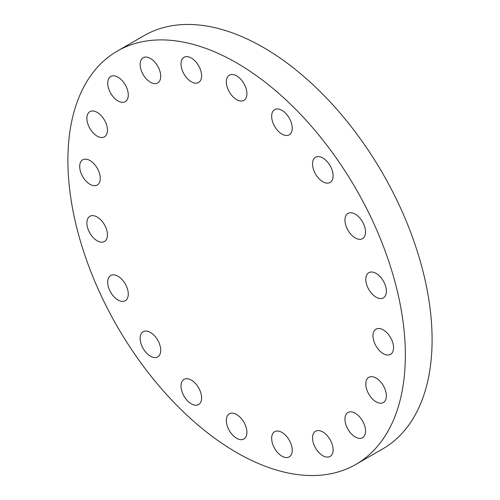 <?xml version="1.0" encoding="UTF-8"?>
<svg xmlns="http://www.w3.org/2000/svg" width="500" height="500" viewBox="0 0 500 500"><rect width="100%" height="100%" fill="white"/><g stroke="black" fill="none" stroke-linecap="round" stroke-linejoin="round"><path stroke-width="0.75" d="M150.431 356.194A14.55 8.4 60 0 1 140.931 343.375A14.55 8.4 60 0 1 143.156 331.712A14.55 8.4 60 0 1 150.431 332.438A14.55 8.4 60 0 1 159.938 345.256A14.55 8.4 60 0 1 157.706 356.919A14.55 8.4 60 0 1 150.431 356.194M128.281 294.069A14.55 8.4 60 0 1 125.269 300.725A14.55 8.4 60 0 1 114.056 296.831A14.55 8.4 60 0 1 107.706 282.188A14.55 8.4 60 0 1 110.719 275.525A14.55 8.4 60 0 1 121.931 279.425A14.55 8.4 60 0 1 128.281 294.069M107.45 234.838A14.55 8.4 60 0 1 104.438 241.5A14.55 8.4 60 0 1 93.225 237.6A14.55 8.4 60 0 1 86.875 222.956A14.55 8.4 60 0 1 89.887 216.3A14.55 8.4 60 0 1 101.1 220.194A14.55 8.4 60 0 1 107.45 234.838M100.275 178.369A14.55 8.4 60 0 1 97.263 185.031A14.55 8.4 60 0 1 86.05 181.131A14.55 8.4 60 0 1 79.7 166.494A14.55 8.4 60 0 1 82.713 159.831A14.55 8.4 60 0 1 93.925 163.731A14.55 8.4 60 0 1 100.275 178.369M107.45 130.194A14.55 8.4 60 0 1 104.438 136.85A14.55 8.4 60 0 1 93.225 132.956A14.55 8.4 60 0 1 86.875 118.312A14.55 8.4 60 0 1 89.887 111.65A14.55 8.4 60 0 1 101.1 115.55A14.55 8.4 60 0 1 107.45 130.194M128.281 95.013A14.55 8.4 60 0 1 125.269 101.675A14.55 8.4 60 0 1 114.056 97.775A14.55 8.4 60 0 1 107.706 83.131A14.55 8.4 60 0 1 110.719 76.475A14.55 8.4 60 0 1 121.931 80.369A14.55 8.4 60 0 1 128.281 95.013M150.431 82.225A14.55 8.4 60 0 1 140.931 69.4A14.55 8.4 60 0 1 143.156 57.744A14.55 8.4 60 0 1 150.431 58.463A14.55 8.4 60 0 1 159.938 71.287A14.55 8.4 60 0 1 157.706 82.944A14.55 8.4 60 0 1 150.431 82.225M191.312 81.775A14.55 8.4 60 0 1 181.806 68.95A14.55 8.4 60 0 1 184.037 57.294A14.55 8.4 60 0 1 191.312 58.012A14.55 8.4 60 0 1 200.819 70.838A14.55 8.4 60 0 1 198.588 82.494A14.55 8.4 60 0 1 191.312 81.775M236.625 99.65A14.55 8.4 60 0 1 227.119 86.825A14.55 8.4 60 0 1 229.35 75.169A14.55 8.4 60 0 1 236.625 75.888A14.55 8.4 60 0 1 246.131 88.713A14.55 8.4 60 0 1 243.9 100.369A14.55 8.4 60 0 1 236.625 99.65M281.938 134.1A14.55 8.4 60 0 1 272.431 121.275A14.55 8.4 60 0 1 274.662 109.619A14.55 8.4 60 0 1 281.938 110.337A14.55 8.4 60 0 1 291.444 123.156A14.55 8.4 60 0 1 289.212 134.819A14.55 8.4 60 0 1 281.938 134.1M322.819 181.75A14.55 8.4 60 0 1 313.312 168.925A14.55 8.4 60 0 1 315.544 157.269A14.55 8.4 60 0 1 322.819 157.988A14.55 8.4 60 0 1 332.325 170.812A14.55 8.4 60 0 1 330.094 182.469A14.55 8.4 60 0 1 322.819 181.75M365.544 232A14.55 8.4 60 0 1 362.531 238.656A14.55 8.4 60 0 1 351.319 234.762A14.55 8.4 60 0 1 344.969 220.119A14.55 8.4 60 0 1 347.981 213.456A14.55 8.4 60 0 1 359.194 217.356A14.55 8.4 60 0 1 365.544 232M386.375 291.225A14.55 8.4 60 0 1 383.363 297.887A14.55 8.4 60 0 1 372.15 293.988A14.55 8.4 60 0 1 365.8 279.344A14.55 8.4 60 0 1 368.812 272.688A14.55 8.4 60 0 1 380.025 276.581A14.55 8.4 60 0 1 386.375 291.225M393.55 347.694A14.55 8.4 60 0 1 390.538 354.356A14.55 8.4 60 0 1 379.325 350.456A14.55 8.4 60 0 1 372.975 335.812A14.55 8.4 60 0 1 375.988 329.15A14.55 8.4 60 0 1 387.2 333.05A14.55 8.4 60 0 1 393.55 347.694M386.375 395.875A14.55 8.4 60 0 1 383.363 402.531A14.55 8.4 60 0 1 372.15 398.638A14.55 8.4 60 0 1 365.8 383.994A14.55 8.4 60 0 1 368.812 377.331A14.55 8.4 60 0 1 380.025 381.231A14.55 8.4 60 0 1 386.375 395.875M365.544 431.05A14.55 8.4 60 0 1 362.531 437.713A14.55 8.4 60 0 1 351.319 433.812A14.55 8.4 60 0 1 344.969 419.169A14.55 8.4 60 0 1 347.981 412.512A14.55 8.4 60 0 1 359.194 416.406A14.55 8.4 60 0 1 365.544 431.05M322.819 455.719A14.55 8.4 60 0 1 313.312 442.9A14.55 8.4 60 0 1 315.544 431.238A14.55 8.4 60 0 1 322.819 431.962A14.55 8.4 60 0 1 332.325 444.781A14.55 8.4 60 0 1 330.094 456.444A14.55 8.4 60 0 1 322.819 455.719M281.938 456.169A14.55 8.4 60 0 1 272.431 443.35A14.55 8.4 60 0 1 274.662 431.688A14.55 8.4 60 0 1 281.938 432.413A14.55 8.4 60 0 1 291.444 445.231A14.55 8.4 60 0 1 289.212 456.894A14.55 8.4 60 0 1 281.938 456.169M191.312 403.85A14.55 8.4 60 0 1 181.806 391.025A14.55 8.4 60 0 1 184.037 379.369A14.55 8.4 60 0 1 191.312 380.087A14.55 8.4 60 0 1 200.819 392.906A14.55 8.4 60 0 1 198.588 404.569A14.55 8.4 60 0 1 191.312 403.85M236.625 438.294A14.55 8.4 60 0 1 227.119 425.475A14.55 8.4 60 0 1 229.35 413.819A14.55 8.4 60 0 1 236.625 414.538A14.55 8.4 60 0 1 246.131 427.356A14.55 8.4 60 0 1 243.9 439.019A14.55 8.4 60 0 1 236.625 438.294M236.625 62.894A238.619 137.769 60 0 1 392.506 273.163A238.619 137.769 60 0 1 355.931 464.369A238.619 137.769 60 0 1 236.625 452.55A238.619 137.769 60 0 1 80.744 242.281A238.619 137.769 60 0 1 117.319 51.075A238.619 137.769 60 0 1 236.625 62.894M117.319 51.075L144.069 35.631A238.619 137.769 60 0 1 263.375 47.45A238.619 137.769 60 0 1 419.256 257.719A238.619 137.769 60 0 1 382.681 448.925L355.931 464.369"/></g></svg>
